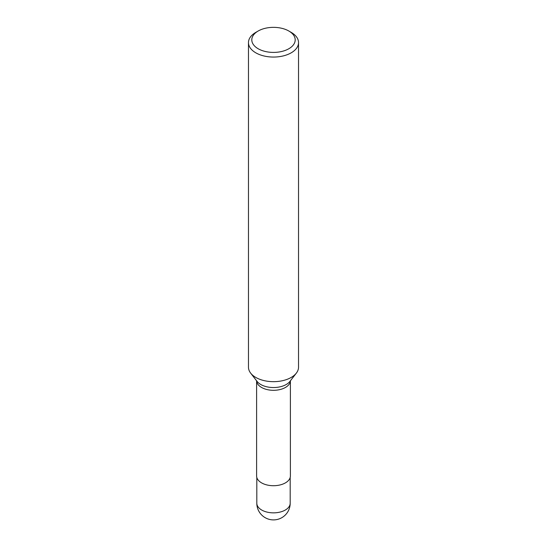 <?xml version="1.0" encoding="UTF-8"?>
<svg xmlns="http://www.w3.org/2000/svg" width="547" height="547" viewBox="0 0 547 547"><rect width="100%" height="100%" fill="white"/><g stroke="black" fill="none" stroke-linecap="round" stroke-linejoin="round"><path stroke-width="0.82" d="M248.468 42.604L248.468 367.215A25.032 14.454 0 0 0 250.649 373.116A25.032 14.454 0 0 0 255.798 377.437A25.032 14.454 0 0 0 296.351 373.116A25.032 14.454 0 0 0 298.532 367.215L298.532 42.604A25.032 14.454 180 0 1 283.079 55.958A25.032 14.454 180 0 1 255.798 52.82A25.032 14.454 180 0 1 248.468 42.604A25.032 14.454 180 0 1 255.798 32.382L258.157 31.022A21.695 12.526 0 0 0 258.157 48.738A21.695 12.526 0 0 0 288.843 48.738A21.695 12.526 0 0 0 288.843 31.022A21.695 12.526 0 0 0 258.157 31.022M261.548 482.857A16.895 9.757 0 0 0 279.968 484.97A16.895 9.757 0 0 0 290.395 475.958L290.395 380.808A16.895 9.757 180 0 1 279.756 389.614A16.895 9.757 180 0 1 261.548 387.447A16.895 9.757 180 0 1 256.605 380.815L256.605 475.958A16.895 9.757 0 0 0 261.548 482.857M291.202 32.382L288.843 31.022L291.202 32.382A25.032 14.454 180 0 1 298.532 42.604M250.649 373.116L257.056 381.389A18.017 10.4 0 0 0 260.762 384.5A18.017 10.4 0 0 0 289.944 381.389L296.351 373.116M290.19 503.213A16.69 16.69 0 0 1 281.842 517.667A16.69 16.69 0 0 1 256.81 503.213A16.69 9.634 0 0 0 261.698 510.03A16.69 9.634 0 0 0 285.302 510.03A16.69 9.634 0 0 0 290.19 503.213L290.19 477.49M256.81 503.213L256.81 477.49"/></g></svg>
